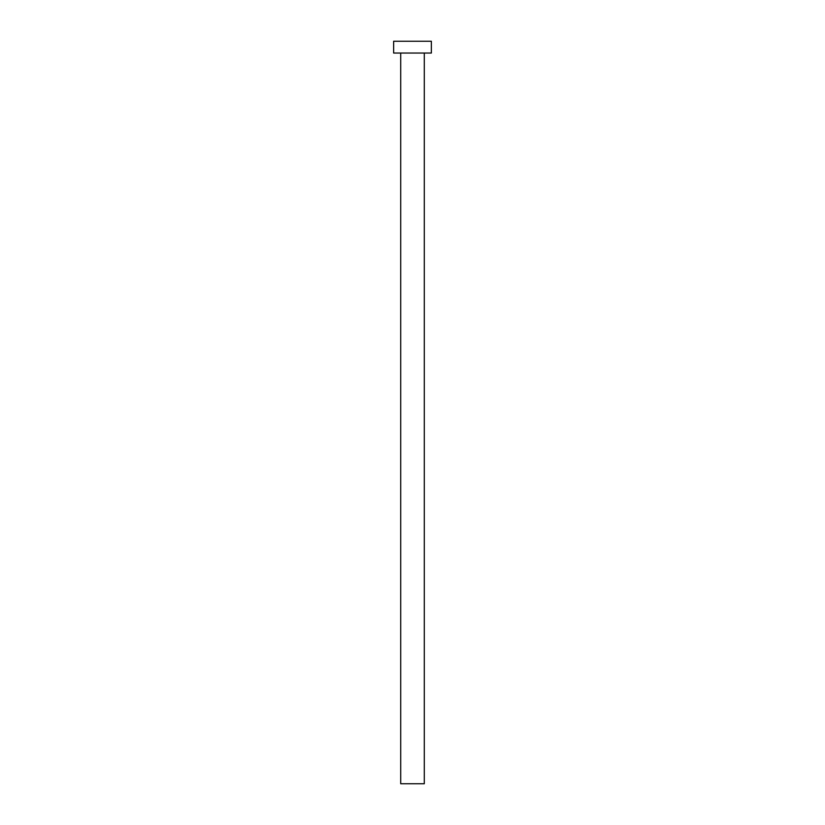 <?xml version="1.0" encoding="UTF-8"?>
<svg xmlns="http://www.w3.org/2000/svg" width="825" height="825" viewBox="0 0 825 825"><rect width="100%" height="100%" fill="white"/><g stroke="black" fill="none" stroke-linecap="round" stroke-linejoin="round"><path stroke-width="1.24" d="M424.287 53.037L424.287 783.75L400.713 783.75L400.713 53.037M431.362 53.037L393.638 53.037L393.638 41.25L431.362 41.25L431.362 53.037"/></g></svg>
